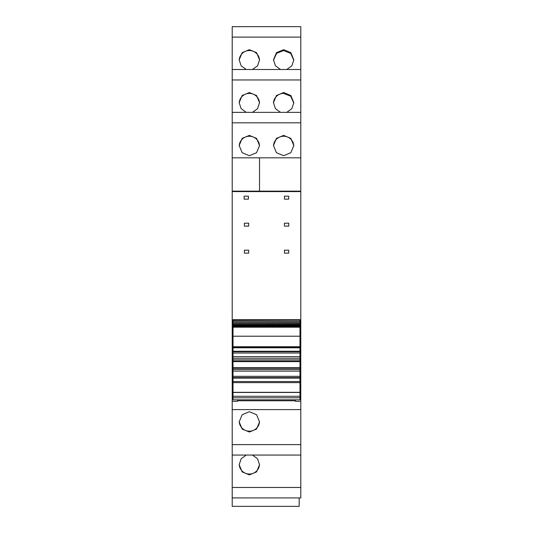 <?xml version="1.0" encoding="UTF-8"?>
<svg xmlns="http://www.w3.org/2000/svg" width="533" height="533" viewBox="0 0 533 533"><rect width="100%" height="100%" fill="white"/><g stroke="black" fill="none" stroke-linecap="round" stroke-linejoin="round"><path stroke-width="0.8" d="M233.021 347.256L232.215 347.256L232.215 397.765L233.021 397.765M299.979 351.047L300.785 351.047L300.785 191.147L232.215 191.147L232.215 157.828L259.538 157.828L259.538 191.147L232.215 191.147L232.215 347.256M232.215 122.817L232.215 157.828L300.785 157.828L300.785 112.356L232.215 112.363L232.215 122.817L300.785 122.817M232.215 79.963L300.785 79.963L300.785 69.503L232.215 69.51L232.215 112.363L300.785 112.356M232.215 26.65L300.785 26.65L232.215 26.657L232.215 69.503L300.785 69.503M300.785 497.915L300.785 487.468L232.215 487.468L232.215 497.915L300.785 497.922L232.215 497.915L232.215 506.35L299.173 506.35L299.173 497.922M232.215 487.468L232.215 455.062L300.785 455.062L300.785 487.468M232.215 397.765L232.215 455.062L300.785 455.062L300.785 401.289L295.429 401.289L295.429 399.817M232.215 398.298L233.021 398.298M232.215 401.289L237.571 401.289L237.571 399.817M237.571 401.289L237.571 400.756L295.429 400.756M249.357 411.723L256.56 414.714L259.538 421.896L256.56 429.052L249.357 432.023L242.162 429.052L239.184 421.896L242.162 414.714L249.357 411.723M246.246 455.069L241.136 458.766L239.184 464.749L242.162 471.912L249.357 474.876L256.553 471.912L259.538 464.749L257.579 458.766L252.475 455.069M300.785 28.196L300.785 72.122M300.785 26.657L300.785 37.103L232.215 37.103M252.475 69.503L257.579 65.806L259.538 59.823L256.553 52.66L249.357 49.696L242.162 52.66L239.184 59.823L241.136 65.806L246.246 69.503M286.754 69.503L291.864 65.806L293.816 59.823L290.838 52.66L283.643 49.696L276.447 52.66L273.462 59.823L275.421 65.806L280.525 69.503M300.785 79.963L300.785 114.975M246.246 112.356L241.136 108.659L239.184 102.676L242.162 95.514L249.357 92.549L256.553 95.514L259.538 102.676L257.579 108.659L252.475 112.356M286.754 112.356L291.864 108.659L293.816 102.676L290.838 95.514L283.643 92.549L276.447 95.514L273.462 102.676L275.421 108.659L280.525 112.356M249.357 155.703L242.162 152.718L239.184 145.529L242.162 138.367L249.357 135.402L256.553 138.367L259.538 145.529L256.553 152.718L249.357 155.703M283.643 155.703L290.838 152.718L293.816 145.529L290.838 138.367L283.643 135.402L276.447 138.367L273.462 145.529L276.447 152.718L283.643 155.703M300.785 191.587L232.215 191.587M300.785 401.289L300.785 398.298L299.979 398.298M259.531 421.463A10.18 10.147 0 0 1 249.357 431.177A10.18 10.147 0 0 1 239.19 421.463M259.531 464.316A10.18 10.147 0 0 1 249.357 474.03A10.18 10.147 0 0 1 239.19 464.316M239.19 60.256A10.18 10.147 180 0 1 249.357 50.542A10.18 10.147 180 0 1 259.531 60.256M293.81 60.256L290.678 53.367L283.643 50.542L276.6 53.367L273.469 60.256M239.19 103.109A10.18 10.147 180 0 1 249.357 93.395A10.18 10.147 180 0 1 259.531 103.109M293.81 103.109L290.678 96.22L283.643 93.395A10.18 10.147 -0 0 0 273.469 103.109M259.538 191.147L259.538 157.828M300.785 191.147L266.5 191.147L300.785 191.147L300.785 157.828M239.19 145.962A10.18 10.147 180 0 1 249.357 136.248A10.18 10.147 180 0 1 259.531 145.962M293.81 145.962A10.18 10.147 -0 0 0 283.643 136.248A10.18 10.147 -0 0 0 273.469 145.962M244.134 196.191L248.418 196.191L248.418 199.142L244.134 199.142L244.134 196.191M244.4 223.194L248.691 223.194L248.691 226.139L244.4 226.139L244.4 223.194M244.4 250.19L248.691 250.19L248.691 253.135L244.4 253.135L244.4 250.19M284.442 196.191L288.733 196.191L288.733 199.142L284.442 199.142L284.442 196.191M284.442 223.194L288.733 223.194L288.733 226.139L284.442 226.139L284.442 223.194M284.442 250.19L288.733 250.19L288.733 253.135L284.442 253.135L284.442 250.19M299.979 397.765L300.785 397.765L300.785 351.04M300.785 398.298L300.785 397.765M300.785 161.306L300.785 165.33M300.785 347.256L299.979 347.256M300.785 346.93L299.979 346.93M233.021 346.93L232.215 346.93M232.215 351.047L233.021 351.047M233.021 321.106L299.979 321.326L233.021 321.106L233.021 319.973M299.979 321.106L299.979 319.973M233.021 322.285L299.979 322.445L233.021 322.285L233.021 321.499M299.979 322.285L299.979 321.499M233.021 323.364L299.979 323.464L233.021 323.364L233.021 322.645M299.979 323.364L299.979 322.645M233.021 324.337L299.979 324.37L233.021 324.337L233.021 323.691M299.979 324.337L299.979 323.691M233.021 325.203L233.021 324.63M299.979 325.203L299.979 324.63M233.021 325.963L233.021 325.463M299.979 325.963L299.979 325.463M233.021 326.616L233.021 326.183M299.979 326.616L299.979 326.183M299.979 336.11L299.979 327.149L233.021 327.149L233.021 326.796M299.979 327.149L299.979 326.796M233.021 336.11L233.021 327.149M233.021 346.73L233.021 336.21L299.979 336.21L299.979 346.73L233.021 346.73L233.021 347.436L299.979 347.436L299.979 346.73M299.979 397.798L233.021 397.798L233.021 399.817L299.979 399.817L299.979 347.802L233.021 347.802L233.021 347.436M299.979 351.24L233.021 351.24L233.021 347.802L299.979 347.802L299.979 347.436M299.979 351.753L233.021 351.753L233.021 351.24M299.979 353.026L233.021 353.026L233.021 351.753M299.979 358.243L233.021 358.243L233.021 353.026M299.979 359.855L233.021 359.855L233.021 358.243M299.979 361.127L233.021 361.127L233.021 359.855M299.979 361.634L233.021 361.634L233.021 361.127M299.979 367.71L233.021 367.71L233.021 361.634M299.979 368.223L233.021 368.223L233.021 367.71M299.979 371.101L233.021 371.101L233.021 369.496L299.979 369.496L233.021 369.496L233.021 368.223M299.979 376.325L233.021 376.325L233.021 371.101M299.979 377.597L233.021 377.597L233.021 376.325M299.979 378.104L233.021 378.104L233.021 377.597M299.979 392.315L233.021 392.315L233.021 378.104M233.021 397.798L233.021 392.315M232.215 396.339L233.021 396.339M232.215 409.597L300.785 409.597M232.215 444.615L300.785 444.615M299.979 396.339L300.785 396.339M299.979 327.202L233.021 327.202M299.979 356.637L233.021 356.637M299.979 381.548L233.021 381.548M299.979 382.621L233.021 382.621M299.979 392.475L233.021 392.475M299.979 396.285L233.021 396.285M233.021 319.693L299.979 319.693M233.021 320.1L299.979 320.1M233.021 325.17L299.979 325.17M233.021 325.863L299.979 325.863M233.021 326.443L299.979 326.443"/></g></svg>
